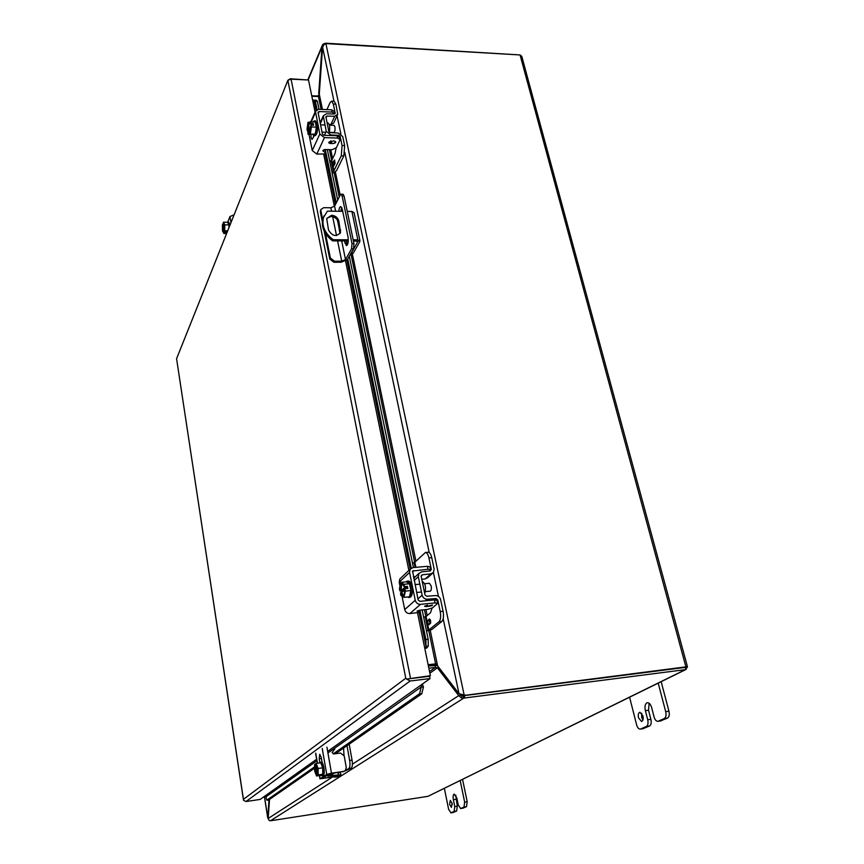<?xml version="1.0" encoding="UTF-8"?>
<svg xmlns="http://www.w3.org/2000/svg" width="864" height="864" viewBox="0 0 864 864"><rect width="100%" height="100%" fill="white"/><g stroke="black" fill="none" stroke-linecap="round" stroke-linejoin="round"><path stroke-width="1.3" d="M425.434 591.635L430.207 591.17C431.287 590.63 431.611 588.913 431.19 586.008L429.43 583.265L424.656 583.718M410.908 590.566L405.421 591.095L404.719 588.956C404.654 596.851 403.261 598.136 400.54 592.812L400.799 595.339L403.931 597.348L409.406 596.819L410.908 590.566L409.525 583.772L406.361 581.828L400.896 582.336L399.438 588.578L399.902 590.9L402.764 590.63L402.959 591.581M409.525 583.772L404.039 584.28L400.896 582.336M404.946 588.751L407.83 588.47L407.398 586.354L404.514 586.624L404.039 584.28M403.931 597.348L405.421 591.095M404.05 595.48L403.315 595.933L400.54 592.812M400.95 592.682L404.795 589.885M404.719 588.956L404.698 588.978C404.428 595.015 403.963 597.337 403.315 595.933M399.902 590.9L401.436 590.479L405.389 586.818L404.514 586.624M407.398 586.354L402.764 590.63M400.118 590.695C400.172 582.844 401.566 581.548 404.287 586.829M403.715 595.739L401.857 592.596M401.436 590.479C401.09 587.12 401.468 584.885 402.559 583.783M408.683 597.467L410.044 597.337C412.193 596.236 412.83 592.682 411.955 586.688C411.113 583.016 409.946 581.126 408.467 581.029L407.106 581.159C408.586 581.256 409.752 583.135 410.594 586.818C411.469 592.812 410.832 596.365 408.683 597.467L407.516 597.002M406.026 581.861L407.106 581.159M339.919 233.723L338.18 222.026C337.133 218.678 334.746 216.81 331.009 216.443L326.754 218.365M331.603 215.287C335.34 215.665 337.738 217.523 338.785 220.871L340.567 232.47C336.301 237.114 332.284 236.282 328.493 229.975L326.722 218.484L331.603 215.287M353.171 239.825L357.847 239.846L351.896 211.453L347.263 211.399M342.716 211.334L327.413 211.151L323.471 217.566C321.646 225.925 324.886 233.312 333.191 239.738L348.311 239.803M324.162 215.687L322.877 218.722C321.052 227.07 324.292 234.457 332.586 240.862L333.191 239.738M351.896 211.453L354.067 212.695L359.942 240.7M357.847 239.846L359.867 241.542L353.203 253.282L351.184 252.958M353.408 240.948L357.934 241.358L351.248 253.282M332.586 240.862L348.289 240.926M684.839 667.44L464.314 695.596L462.629 695.164M464.314 695.606L463.223 695.779L463.73 698.134L464.81 697.961L464.314 695.606L684.752 667.462M322.628 47.002L322.002 46.958L322.164 45.706L323.136 44.086L325.847 43.211L519.642 54.918M687.334 666.317L521.791 56.365L520.063 54.95L685.908 666.878L687.118 666.252L687.42 667.051L686.113 667.019L687.42 667.051L685.346 669.643L464.81 697.961M685.908 666.878L463.255 695.542M686.167 669.384L685.044 667.418L686.675 666.814M520.063 54.95L325.901 43.6L324.14 44.431L322.585 47.174L333.99 101.228M459.994 694.127L460.933 695.347L463.223 695.779M685.346 669.643L427.961 796.338L685.94 669.492M427.961 796.338L270.432 820.789L463.73 698.134L461.311 697.864L458.752 695.628L460.933 695.347M268.196 818.77L268.24 817.506M324.918 43.265L325.048 43.837M443.189 618.764L459 693.716L464.141 694.98L325.901 43.6M331.549 777.622L268.175 818.467L269.104 820.433L270.432 820.789M269.017 799.762L267.764 817.582L264.438 796.381M308.124 79.985L322.002 46.958L318.697 93.895L319.291 93.917M459 693.716L437.616 665.917L430.25 630.353M436.709 664.729L435.499 664.362L435.856 663.833L437.616 665.917M428.252 665.226L435.499 664.362M322.434 109.436L319.27 94.154L322.585 47.174M268.175 818.467L269.525 799.405M437.378 665.539L428.393 665.917M438.912 667.602L437.389 667.786L458.752 695.628L352.404 764.176M317.736 96.509L317.963 95.569M319.27 94.154L318.632 96.53L311.839 96.25M435.402 665.172L435.424 667.429L437.389 667.786L429.883 673.207M317.531 96.023L311.742 95.785M435.856 663.833L428.144 664.74M428.846 668.174L435.424 667.429M341.69 240.905L345.514 259.589L351.572 248.789L352.004 243.605L342.101 195.89L341.096 194.195L340.394 194.81L334.573 206.14L335.621 211.248M338.872 211.291C339.12 208.386 339.746 206.831 340.729 206.615L342.274 209.185L348.041 237.092C348.602 241.79 348.062 244.642 346.421 245.646L344.39 240.916M320.76 209.855L320.339 211.864L320.933 209.488L323.698 207.684L330.858 207.781L334.573 206.14M345.514 259.589L341.723 261.187L337.586 240.883M342.101 195.89L344.045 195.923L343.03 194.227L341.096 194.195M344.045 195.923L353.959 243.616L352.004 243.605M351.572 248.789L353.527 248.8L353.959 243.616M353.527 248.8L347.447 259.589L341.129 262.246L333.893 262.256L334.476 261.198L341.723 261.187M341.69 207.446L340.794 211.313M346.324 240.926L347.393 244.858M320.9 210.74L322.661 219.564M325.447 233.431L330.361 258.001L334.476 261.198M324.205 231.196L329.789 259.07L333.893 262.256M320.339 211.864L322.326 221.767M422.41 684.018L423.425 687.107L421.729 693.857L335.372 753.743M243.518 800.248L243.443 799.33L243.518 800.248L245.97 801.544L260.15 799.427L264.805 796.122L265.874 796.716L266.814 800.129L268.402 800.183L314.593 768.15M423.425 687.107L421.254 686.966L421.222 685.8L420.325 685.498L430.045 678.586L429.581 676.296L409.601 678.704M409.687 678.694L406.598 679.072L405.788 678.229L243.443 799.33L176.58 358.722L287.863 80.298L405.788 678.229L406.598 679.061L430.391 675.702L424.721 648L426.816 648L424.818 648.486M307.714 79.963L290.239 78.775L287.863 80.298L176.753 358.258M287.863 80.298L291.082 79.153L308.513 80.006L312.628 100.127L314.053 100.256L316.084 110.16M425.693 647.795L426.028 646.391L428.285 646.045L426.816 648M430.045 678.586L410.152 681.005L406.598 679.072L430.391 675.702M317.066 109.523L315.371 101.282L314.053 100.256L316.03 100.127L317.358 101.142L319.032 109.307M327.326 149.569L337.716 200.027M349.304 256.284L413.413 567.562M422.15 609.973L428.177 639.23L428.285 646.045M422.561 684.148L421.222 685.8M418.878 611.561L426.028 646.391L425.909 639.576L428.177 639.23M315.371 101.282L317.358 101.142M425.909 639.576L419.882 610.2M411.242 568.156L347.76 259.016M336.247 202.9L325.274 149.504M333.202 753.883L419.558 693.727L421.729 693.857M266.814 800.129L314.593 766.854M419.558 693.727L421.254 686.966L327.931 752.965M452.077 803.304L451.418 807.354L449.626 804.438L450.284 800.399L452.077 803.304M452.25 804.632L451.937 802.721M462.866 808.186L466.517 806.663L467.197 801.76L462.564 779.404M453.114 812.495L456.635 811.026L457.283 806.209L455.782 795.118M467.197 801.76L464.659 802.159L460.199 780.57M464.659 802.159L463.979 807.073L466.517 806.663M463.18 808.142L460.652 808.542L463.979 807.073M460.652 808.542L458.276 805.032L456.851 798.077L454.118 794.07C453.125 794.858 452.876 796.738 453.373 799.697L454.777 806.609L454.14 811.426L456.635 811.026M453.416 812.441L450.932 812.84L454.14 811.426M450.932 812.84L448.632 809.374L444.377 788.357M642.935 715.846C643.54 718.978 643.064 720.857 641.542 721.472L638.518 717.865C637.924 714.733 638.388 712.854 639.911 712.249L642.935 715.846M642.913 720.068L641.66 717.422L641.704 713.2M660.625 720.868L667.58 718.049C669.211 716.958 669.665 714.668 668.941 711.202L661.165 681.685M642.989 728.654L649.588 725.976C651.143 724.928 651.575 722.704 650.884 719.312L648.54 710.23L649.112 703.253M668.941 711.202L665.701 711.666L658.206 683.132M665.701 711.666C666.425 715.133 665.971 717.412 664.34 718.513L667.58 718.049M661.468 720.738L658.26 721.202L664.34 718.513M658.26 721.202L657.85 721.321C656.208 721.31 654.944 719.831 654.059 716.904L651.683 707.735C650.668 704.398 649.231 702.724 647.395 702.713L646.866 702.864C645.062 704.149 644.566 706.752 645.365 710.672L647.708 719.766C648.4 723.157 647.968 725.382 646.412 726.44L649.588 725.976M643.777 728.546L640.613 729L646.412 726.44M640.613 729L640.235 729.108C638.669 729.086 637.448 727.639 636.595 724.766L629.586 697.216M228.917 224.888L227.513 222.253L223.452 222.221L223.16 223.571C224.64 223.506 225.083 226.087 224.489 231.314L224.834 224.845L228.917 224.888L228.949 227.675M227.696 230.818L224.921 230.796M226.616 233.518L223.852 233.496L224.219 232.567L226.357 232.578L226.692 231.736L224.554 231.725M224.132 224.024L222.761 224.014L222.394 224.942L222.48 230.85L223.852 233.496M224.834 224.845L223.452 222.221M224.824 228.085L223.83 223.452C224.748 224.5 224.964 227.102 224.478 231.26L224.489 231.314M224.219 232.567L223.938 232.265C222.804 231.034 222.523 228.485 223.085 224.618L222.761 224.014M223.085 224.618L223.754 224.629L224.705 230.137M224.154 232.07L224.975 231.725M226.206 231.736L226.357 232.578M224.154 232.157C222.674 232.2 222.232 229.619 222.826 224.413M224.219 231.995L223.754 224.629M230.008 225.029L228.668 222.026L227.653 222.026C228.474 222.275 228.982 223.949 229.198 227.048M315.662 764.057L314.582 764.521L314.604 770.893L316.537 775.98L321.127 775.31L322.726 774.241L322.715 767.826L320.749 762.761L316.159 763.409L315.619 763.787L316.321 764.662M322.715 767.826L318.114 768.485L316.159 763.409M322.726 774.241L318.136 774.911L318.114 768.485M316.537 775.98L319.993 774.932L318.136 774.911M317.088 775.613L316.991 775.062C314.863 772.654 314.28 769.187 315.22 764.683L315.122 764.143M315.976 764.575L315.986 764.575C316.375 762.588 319.302 772.945 317.509 774.565L317.196 774.76C315.198 772.459 314.636 769.176 315.522 764.921L315.22 764.683M315.522 764.921L316.278 764.813L317.822 773.82M317.023 765.925L318.038 771.865M315.716 764.338C317.844 766.735 318.438 770.191 317.488 774.727L317.585 775.278M317.563 774.479C315.814 771.52 315.382 768.301 316.278 764.813M321.818 775.818L323.222 775.548C325.501 774.436 323.536 761.411 321.214 762.113L320.08 762.275C322.402 761.562 324.356 774.598 322.088 775.71L320.933 775.343M319.345 762.955L320.08 762.275M329.508 132.376L333.839 132.516C334.908 131.814 335.275 129.913 334.919 126.824L334.033 125.345L329.432 125.172M316.343 127.116L311.396 126.943L310.867 125.496C310.889 132.851 309.895 135.097 307.876 132.235L308.081 134.384L315.306 134.028L316.343 127.116L315.274 121.878L308.038 122.278L307.033 129.157L307.39 130.95L309.517 131.026M308.081 134.384L315.306 134.028M311.029 125.14L313.621 125.226L313.286 123.595L310.694 123.498L310.327 121.694M310.37 133.866L311.396 126.943M309.809 133.434L307.876 132.235M308.221 132.073L309.042 132.095L310.986 127.721M310.867 125.496L310.856 125.539C310.651 131.522 310.144 134.222 309.355 133.618M311.072 125.14L311.548 124.07L310.694 123.498M307.39 130.95L308.707 130.464L310.867 125.615M313.286 123.595L312.574 125.194M307.552 130.604C307.508 123.293 308.513 121.046 310.532 123.854M309.722 133.423L309.042 132.095M308.707 130.464C308.416 126.781 308.837 124.2 309.96 122.72M313.978 135.616L315.198 135.659C317.315 134.212 318.017 130.302 317.315 123.93L315.544 120.874L314.312 120.83L316.084 123.887C316.786 130.259 316.084 134.168 313.978 135.616L312.833 134.536M313.135 121.802L314.312 120.83M402.008 596.117L404.719 609.574C405.518 612.23 407.236 613.559 409.871 613.57L419.062 612.446M432.443 604.962L427.756 606.182L425.455 606.042L427.388 605.135L425.455 606.074M432.443 605.016C433.102 605.815 425.142 607.046 424.634 606.269M406.166 597.132L404.492 597.294M412.495 563.09L414.85 562.205L425.434 552.485C426.924 552.571 428.08 554.375 428.922 557.906L431.32 569.322L429.484 571.007L430.607 569.808L428.026 569.236L427.41 566.309L412.949 567.594L410.173 569.16L409.547 572.411L399.2 582.206L400 586.159M413.381 576.86L415.4 576.677M437.627 603.169L437.044 600.404L434.462 599.918L419.893 601.355L418.133 599.994L412.625 571.061L428.026 569.236M404.719 609.574L415.249 600.275L409.547 572.411M400.939 590.803L401.306 592.65M400.842 578.048L399.827 579.01L399.2 582.206M430.553 569.581L429.991 566.892L427.41 566.309M419.645 611.658L417.053 611.129L419.612 610.232L427.334 609.444L432.454 607.889L437.67 603.374L435.089 602.888L434.462 599.918M415.249 600.275C416.07 602.986 417.83 604.336 420.509 604.346L435.089 602.888M432.443 605.048C433.156 605.869 424.613 607.154 424.634 606.226L427.432 605.135M424.721 593.536C426.276 587.93 425.552 583.924 422.539 581.526L422.226 581.548M430.434 623.527L429.484 619.877L430.412 623.56C430.996 621.216 430.639 619.682 429.343 618.97C427.313 620.719 427.194 622.642 428.976 624.748C427.226 622.642 427.345 620.708 429.354 618.97M414.504 577.508L413.662 578.232M421.762 579.301L425.315 578.902L427.864 577.498L432.497 573.307M431.32 569.322L430.229 570.931L421.61 571.871L418.975 573.361L418.306 576.677L422.14 595.177C422.939 597.834 424.667 599.184 427.302 599.238L436.028 598.536L437.767 599.897L440.219 611.572C441.05 616.496 440.64 619.898 438.988 621.778L441.828 621.475C443.491 619.596 443.902 616.194 443.07 611.28L440.608 599.616C439.798 596.97 438.08 595.62 435.456 595.566L426.73 596.257L425.002 594.896L421.168 576.418L422.269 574.798L430.898 573.847L433.458 572.432L434.149 569.063L431.741 557.658C430.898 554.137 429.743 552.334 428.242 552.236L425.434 552.485M441.828 621.475L431.644 629.64L426.492 631.044M432.054 608.159L430.477 612.803L426.06 616.475L423.662 617.317M426.438 630.774L428.846 629.942L438.988 621.778M428.976 624.748C430.056 623.711 430.045 622.177 428.944 620.147L429.484 619.877M343.991 755.201L343.57 748.062M346.993 745.686L349.65 760.46C350.266 764.629 350.006 767.308 348.872 768.485L345.373 770.569M349.186 744.163L352.058 760.115L349.65 760.46M331.754 773.485L327.769 776.142L338.418 775.17L335.308 777.103L337.651 776.768L340.88 774.727L330.253 775.699L334.163 773.14M344.671 771.077L351.281 768.139C352.415 766.962 352.674 764.284 352.058 760.115M329.292 132.203C330.113 127.31 329.702 124.232 328.072 122.969L327.056 122.926M335.048 163.609L334.595 159.959C332.964 161.957 332.672 163.966 333.698 165.964C332.694 163.966 332.996 161.968 334.606 159.959M333.698 165.964C334.735 164.668 334.822 163.21 333.958 161.557L333.979 161.568M326.916 109.62L330.102 102.589L331.582 101.131L333.342 104.08L335.2 113.346L334.174 114.005L326.387 113.81L323.309 115.808L326.236 131.35L330.782 134.935L338.656 135.324L340.178 136.523L342.068 145.53L341.269 155.822L343.84 155.898L336.485 170.748L332.813 173.146L332.035 172.454M329.368 124.891L333.623 123.196M343.84 155.898L344.65 145.606L342.749 136.609L338.224 133.034L330.35 132.646L328.828 131.447L325.868 116.748L326.905 116.089L334.692 116.273L337.738 114.329L335.891 104.188L334.12 101.239L331.582 101.131M336.096 148.144L334.984 153.662L331.798 160.25L329.767 161.428M331.916 171.86L333.947 170.683L341.269 155.822M333.925 161.568L334.616 160.769M230.99 222.566L229.954 216.551L227.794 222.026M229.954 216.551L234.112 214.78M334.746 749.077L332.089 752.566L333.893 753.948L340.448 753.041L344.196 755.924L346.28 767.578L345.233 770.699L343.721 771.39L331.463 773.161L326.916 747.166M319.799 762.383L319.183 758.797L319.734 754.283L321.235 757.35L322.164 762.653M337.619 775.148L335.426 776.704L322.466 778.453L329.152 774.047L344.531 771.152M319.583 775.537L320.134 778.756L326.732 774.403L331.463 773.161M320.134 778.756L336.204 776.477M309.01 134.417L312.26 150.541L316.807 154.073L325.069 153.954M335.664 141.707L335.675 141.836C336.539 143.705 328.925 144.342 328.72 142.441L331.052 140.854L329.443 142.333M329.432 142.247L331.031 140.854M329.432 142.268L331.128 142.528M331.603 143.089L331.117 142.42C332.672 140.627 334.184 140.443 335.675 141.858C334.066 143.845 331.754 144.083 328.73 142.56M313.502 135.443L313.589 137.074M314.248 135.626L312.131 139.374C311.267 138.974 310.878 137.344 310.986 134.482M340.016 139.223L339.628 137.365L337.111 135.756L323.968 135.313L322.423 134.114L318.017 112.234L319.086 111.553L332.143 112.072L334.638 113.929M312.26 150.541L319.82 134.017L315.436 111.305L318.611 109.285L331.668 109.814L334.174 111.478L334.562 113.292M308.329 130.982L308.545 132.084M324.95 150.185L323.978 149.666M325.415 152.453L322.877 150.746L325.037 149.504L332.014 149.71L336.377 147.712L340.103 139.655L337.597 138.056L337.111 135.756M319.82 134.017L324.443 137.624L337.597 138.056M400.529 590.566C400.172 586.57 400.712 584.269 402.127 583.675L402.937 583.978M338.18 222.026L338.785 220.871M340.06 231.196L340.675 230.062M465.199 695.034L464.314 695.596M323.136 44.086L323.827 44.755M462.229 695.812L461.311 697.864M337.003 115.506L340.902 133.996M344.801 152.431L429.214 552.528M433.415 572.486L438.469 596.43M339.757 772.33L338.105 773.399M427.183 615.535L425.952 609.584M415.93 561.168L352.21 253.282M340.189 195.21L335.372 171.914M332.608 158.566L330.761 149.666M435.629 663.865L428.803 630.817M425.866 616.604L424.451 609.736M414.655 562.345L350.87 253.519M342.155 211.334L341.453 207.943M339.217 197.111L334.141 172.552M331.646 160.466L329.4 149.634M321.095 109.382L318.438 96.541M429.538 671.533L435.197 667.429M337.446 220.147L340.092 233.086M336.506 235.548L332.662 216.659M331.549 211.205L330.858 207.781M346.745 242.968L344.812 242.968M330.361 258.001L329.789 259.07M264.805 796.122L316.624 759.262M327.661 751.41L420.325 685.498M424.721 648L417.517 612.781M408.856 570.424L345.578 261.176M334.379 206.431L323.708 154.267M315.079 112.115L312.628 100.127M291.082 79.153L410.476 678.11M410.152 681.005L245.97 801.544M324.68 152.064L335.426 204.487M346.864 260.302L410.184 569.138L399.827 579.01M316.883 760.784L265.918 796.824M455.868 799.297L453.373 799.697M454.777 806.609L457.283 806.209M648.54 710.23L645.365 710.672M647.708 719.766L650.884 719.312M307.897 130.442C307.616 125.95 308.189 123.314 309.604 122.504L310.046 122.72M413.554 570.542L412.398 571.633M409.871 613.57L420.509 604.346M415.076 567.41L414.083 562.583M415.908 567.335L414.85 562.205M422.269 574.798L421.157 575.824M434.408 599.918L436.028 598.536M425.488 600.804L427.302 599.238M422.14 595.177L417.906 598.903M414.137 580.532L418.306 576.677M431.741 557.658L428.922 557.906M430.898 573.847L425.315 578.902M425.272 616.831L428.058 630.288M437.054 600.491L437.767 599.897M443.07 611.28L440.219 611.572M428.846 629.942L426.06 616.475M337.943 772.589L338.31 774.684M327.92 776.002L327.737 774.976M351.281 768.139L348.872 768.485M337.91 776.66L335.567 777.006M326.905 116.089L326.03 117.99M338.342 135.972L338.656 135.324M330.502 135.54L330.782 134.935M326.236 131.35L324.4 135.335M320.285 123.714L323.287 117.083M334.757 113.886L335.2 112.914M335.891 104.188L333.342 104.08M334.692 116.273L330.674 124.924M331.15 160.801L333.299 171.234M339.671 137.581L340.178 136.523M344.65 145.606L342.068 145.53M333.947 170.683L331.798 160.25M321.44 758.484L319.183 758.797M323.276 777.902L323.374 778.464M326.732 774.403L322.229 748.44M315.738 753.16L317.466 763.225M342.976 771.865L343.721 771.39M334.714 777.157L335.426 776.704M315.425 112.547L311.364 121.738M332.143 112.072L331.668 109.814M319.086 111.553L318.2 113.54M323.071 150.26L323.287 151.33M316.807 154.073L324.443 137.624M414.979 584.626L419.861 584.161M416.588 592.488L421.481 592.013M404.266 586.861L402.127 583.675M323.471 217.566L322.877 218.722M340.567 232.47L339.962 233.604M267.732 817.895L264.362 796.435M307.778 79.963L322.164 45.706M320.933 209.488L320.382 210.611M243.443 799.816L176.602 358.862M314.572 100.224L313.718 100.062M460.501 808.585L463.028 808.186M450.781 812.884L453.265 812.484M657.85 721.321L661.057 720.857M640.235 729.108L643.388 728.654M320.522 124.848L324.929 125.01M322.013 132.116L325.825 132.246M310.522 123.908L309.604 122.504M413.672 578.275L418.975 573.361M340.438 772.232L340.859 774.641M327.586 775.073L327.769 776.142M320.112 122.872L323.309 115.808M333.688 122.99L337.381 115.074M319.993 778.885L319.421 775.559M317.304 763.247L315.598 753.311M310.835 121.716L315.436 111.305"/></g></svg>
